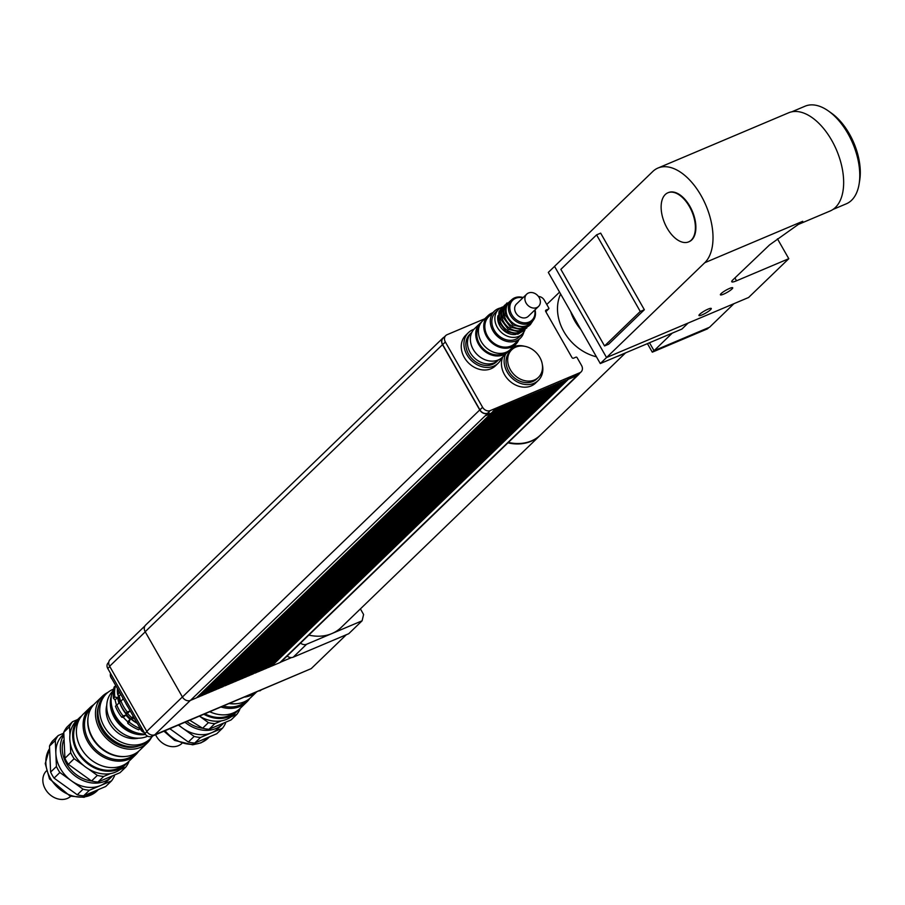 <?xml version="1.0" encoding="UTF-8"?>
<svg xmlns="http://www.w3.org/2000/svg" width="905" height="905" viewBox="0 0 905 905"><rect width="100%" height="100%" fill="white"/><g stroke="black" fill="none" stroke-linecap="round" stroke-linejoin="round"><path stroke-width="1.36" d="M708.864 327.531L707.495 328.843L652.301 352.181L647.426 343.629M652.301 352.181L653.964 350.586M649.496 342.757L654.032 350.71L709.554 327.237L733.944 303.684M672.223 333.153L654.032 350.71M570.67 311.603A44.775 36.404 46 0 0 580.919 329.59M560.614 293.989A44.775 36.404 46 0 0 596.452 356.819A44.775 36.404 46 0 1 560.614 293.989M616.961 356.513A44.775 36.404 46 0 0 622.855 354.025A44.775 36.404 46 0 1 616.961 356.513M657.992 168.036L788.628 112.797A53.305 29.605 -112.9 0 1 836.661 150.366A53.305 29.605 -112.9 0 1 830.145 210.989L797.656 224.723A53.305 29.605 -112.9 0 0 802.735 221.295L769.567 244.904L732.835 279.928A10.656 1.855 150.3 0 0 731.738 281.749A10.656 1.855 150.3 0 0 736.534 280.788L788.787 258.694L748.605 297.485L606.542 357.543L554.527 266.364L652.743 171.531A53.305 29.605 -112.9 0 1 657.992 168.036A53.305 29.605 -112.9 0 1 703.683 200.491A53.305 29.605 -112.9 0 1 704.757 262.722L600.298 363.561L681.929 329.047L688.139 323.051M554.55 266.387L548.306 272.405L600.298 363.561M699.701 314.284A7.082 1.233 -29.7 0 1 706.364 309.929A7.082 1.233 -29.7 0 1 711.285 308.481A7.082 1.233 -29.7 0 1 705.742 313.062A7.082 1.233 -29.7 0 1 698.977 315.506A7.082 1.233 -29.7 0 1 699.701 314.284M721.127 293.593A7.082 1.233 -29.7 0 1 727.79 289.238A7.082 1.233 -29.7 0 1 732.711 287.79A7.082 1.233 -29.7 0 1 727.168 292.372A7.082 1.233 -29.7 0 1 720.403 294.815A7.082 1.233 -29.7 0 1 721.127 293.593M788.787 258.694L777.452 238.818M640.265 311.456L604.551 345.948L560.862 269.351L596.576 234.87L640.265 311.456L644.349 309.736L608.635 344.217L604.551 345.948M644.349 309.736L600.66 233.139L596.576 234.87M691.262 240.13A26.652 14.808 67.1 0 1 688.637 241.884A26.652 14.808 67.1 0 1 664.621 223.094A26.652 14.808 67.1 0 1 667.879 192.788A26.652 14.808 67.1 0 1 690.73 209.021A26.652 14.808 67.1 0 1 691.262 240.13M668.128 192.686A26.652 14.808 67.1 0 1 668.376 192.584A26.652 14.808 67.1 0 1 691.216 208.806A26.652 14.808 67.1 0 1 691.759 239.927A26.652 14.808 67.1 0 1 689.135 241.669A26.652 14.808 67.1 0 1 688.886 241.771M859.173 183.647L859.75 179.959A48.723 27.06 -112.9 0 0 831.514 113.182L828.471 111.021A52.976 29.435 67.1 0 1 859.173 183.647A52.976 29.435 67.1 0 1 846.345 203.795L832.996 209.44M791.739 111.835L805.088 106.19A52.976 29.435 67.1 0 1 828.471 111.021M539.787 357.339A19.186 15.6 -134 0 1 538.43 377.362A19.186 15.6 -134 0 1 513.87 374.399A19.186 15.6 -134 0 1 511.766 349.749A19.186 15.6 -134 0 1 539.787 357.339M538.43 377.362L536.812 378.912A19.186 15.6 -134 0 1 512.264 375.948A19.186 15.6 -134 0 1 510.16 351.31L511.766 349.749M471.98 332.169L469.955 334.126A19.186 15.6 -134 0 0 472.059 358.765A19.186 15.6 -134 0 0 496.619 361.728L498.225 360.179A19.186 15.6 -134 0 1 473.666 357.215A19.186 15.6 -134 0 1 471.562 332.576A19.186 15.6 46 0 0 473.666 357.215A19.186 15.6 46 0 0 498.225 360.179L498.632 359.783M542.344 364.625A21.324 17.331 -134 0 1 538.294 380.451A21.324 17.331 -134 0 1 513.395 379.331A21.324 17.331 -134 0 1 505.635 354.059M513.078 346.875A21.324 17.331 -134 0 1 524.629 346.287M538.294 380.451L535.624 383.03A21.324 17.331 -134 0 1 510.714 381.91A21.324 17.331 -134 0 1 502.954 356.649M501.585 357.916A21.324 17.331 -134 0 1 498.101 363.267A21.324 17.331 -134 0 1 470.815 359.964A21.324 17.331 -134 0 1 468.473 332.588A21.324 17.331 -134 0 1 473.949 329.284M498.101 363.267L495.42 365.846A21.324 17.331 -134 0 1 468.134 362.554A21.324 17.331 -134 0 1 465.804 335.178L468.473 332.588M565.467 380.258L268.253 667.517L270.131 666.725L567.458 379.648L493.7 410.599L491.132 413.37L485.487 415.757A6.414 5.215 46 0 0 486.302 415.18L488.983 412.601L487.659 413.155A6.188 5.023 -134 0 1 479.91 409.863L442.669 344.579A6.188 5.023 -134 0 1 443.111 338.131L445.792 335.54A6.188 5.023 -134 0 1 447.07 334.703L484.809 318.741M491.03 413.189L486.302 415.18M485.487 415.757L488.168 413.166A6.414 5.215 46 0 0 488.983 412.601M488.168 413.166L487.761 413.336A6.392 5.204 -134 0 1 479.752 409.942L442.511 344.647A6.392 5.204 -134 0 1 442.964 337.972L145.637 625.05A6.392 5.204 46 0 0 145.185 631.724L182.425 697.008A6.392 5.204 46 0 0 190.446 700.413L196.487 697.857L491.132 413.37M112.084 679.135A5.86 4.763 -134 0 1 110.557 676.454M110.421 675.922A5.86 4.763 -134 0 1 110.557 673.377M144.325 732.598A5.86 4.763 -134 0 1 139.97 728.039M112.311 708.366A27.184 22.105 46 0 0 115.659 717.179A27.184 22.105 46 0 0 135.637 732.53M145.196 734.057A30.917 25.136 -134 0 1 117.243 718.593A30.917 25.136 -134 0 1 113.725 688.852M125.422 702.518A31.347 25.487 46 0 0 128.035 707.11M118.747 690.832A34.367 27.953 46 0 0 118.962 693.06L117.627 694.35L119.234 695.911L120.637 701.522M120.15 693.287L118.962 693.06M120.942 700.911A34.367 27.953 46 0 0 127.266 711.93L125.919 713.231A34.367 27.953 46 0 1 119.596 702.201L123.057 699.18L122.752 697.846M130.784 711.918L129.901 711.07L127.266 711.93M125.919 713.231L127.469 713.412L131.779 717.789L131.96 719.339L133.668 716.986M133.295 718.05A34.367 27.953 46 0 0 135.071 719.43M131.96 719.339A34.367 27.953 46 0 0 137.074 722.959M118.103 694.825A31.347 25.487 46 0 0 137.322 723.378M115.501 685.662A34.367 27.953 46 0 0 114.822 697.065L113.476 698.355A34.367 27.953 46 0 1 114.166 686.963L115.783 685.628M116.79 704.905A34.367 27.953 46 0 0 123.114 715.934L121.779 717.224A34.367 27.953 46 0 1 115.455 706.205L118.906 703.185L117.514 697.563L114.822 697.065M121.779 717.224L123.329 717.416L127.639 721.794L127.809 723.344L129.155 722.054L130.06 719.452L125.761 715.063L123.114 715.934M129.155 722.054A34.367 27.953 46 0 0 140.071 728.502L138.725 729.792A34.367 27.953 46 0 1 127.809 723.344M117.412 688.479A34.367 27.953 46 0 0 117.627 694.35M139.732 728.819L140.343 729M113.476 698.355L115.093 699.916L116.496 705.515M119.234 695.911L120.795 694.407M115.093 699.916L117.514 697.563M127.639 721.794L130.06 719.452M131.779 717.789L133.295 716.33M127.469 713.412L129.901 711.07M123.329 717.416L125.761 715.063M110.727 673.682A50.103 40.736 46 0 0 110.399 676.182L140.547 729.034A50.103 40.736 46 0 0 143.047 730.335M111.53 675.085L110.399 676.182M141.678 727.948L140.547 729.034M495.171 409.976L197.957 697.235L196.69 697.653M498.519 408.562L201.306 695.821L200.039 696.239M197.957 697.235L199.835 696.443L497.049 409.184M501.868 407.148L204.654 694.407L203.387 694.825M201.306 695.821L203.184 695.029L500.397 407.77M505.216 405.734L207.992 692.992L206.736 693.411M204.654 694.407L206.532 693.615L503.746 406.356M508.565 404.32L211.34 691.578L210.084 691.997M207.992 692.992L209.87 692.201L507.094 404.942M511.913 402.906L214.689 690.164L213.433 690.583M211.34 691.578L213.218 690.787L510.443 403.528M515.262 401.492L218.037 688.75L216.781 689.169M214.689 690.164L216.567 689.372L513.791 402.114M518.61 400.078L221.386 687.336L220.13 687.755M218.037 688.75L219.915 687.947L517.14 400.689M521.959 398.653L223.478 686.341M221.386 687.336L223.264 686.533L520.488 399.275M525.296 397.238L228.083 684.497L226.816 684.915M224.734 685.911L226.612 685.119L523.837 397.861M528.644 395.824L231.431 683.083L230.164 683.501M228.083 684.497L229.961 683.705L527.174 396.447M531.993 394.41L234.78 681.669L233.513 682.087M231.431 683.083L233.309 682.291L530.522 395.033M535.341 392.996L238.128 680.255L236.861 680.673M234.78 681.669L236.657 680.877L533.871 393.618M538.69 391.582L241.477 678.841L240.21 679.259M238.128 680.255L240.006 679.463L537.219 392.204M542.038 390.168L244.814 677.426L243.558 677.845M241.477 678.841L243.355 678.049L540.568 390.79M545.387 388.754L248.162 676.012L246.907 676.431M244.814 677.426L246.692 676.635L543.916 389.376M548.735 387.34L251.511 674.598L250.255 675.017M248.162 676.012L250.04 675.209L547.265 387.951M552.084 385.915L253.604 673.603M251.511 674.598L253.389 673.795L550.613 386.537M555.432 384.501L258.208 671.759L256.952 672.177M254.859 673.173L256.737 672.381L553.962 385.123M558.781 383.087L261.556 670.345L260.301 670.763M258.208 671.759L260.086 670.967L557.31 383.709M562.129 381.672L264.905 668.931L263.638 669.349M261.556 670.345L263.434 669.553L560.659 382.295M268.253 667.517L266.986 667.935M264.905 668.931L266.783 668.139L564.007 380.881M567.458 379.648L565.58 380.439M564.109 381.062L562.231 381.853M560.761 382.476L558.883 383.268M557.412 383.89L555.534 384.682M554.064 385.304L552.186 386.107M550.715 386.729L548.837 387.521M547.367 388.143L545.489 388.935M544.018 389.557L542.14 390.349M540.67 390.971L538.792 391.763M537.321 392.385L535.443 393.177M533.984 393.799L532.106 394.591M530.635 395.214L528.758 396.005M527.287 396.628L525.409 397.419M523.938 398.042L522.061 398.845M520.59 399.456L518.712 400.259M517.241 400.881L515.364 401.673M513.893 402.295L512.015 403.087M510.544 403.709L508.667 404.501M507.196 405.123L505.318 405.915M503.847 406.537L501.97 407.329M500.499 407.951L498.621 408.743M497.15 409.365L495.273 410.157M538.475 296.501A6.188 5.023 -134 0 1 544.301 300.155L548.781 307.994A0.848 0.69 -134 0 1 548.543 309.001L546.088 310.042A1.278 1.041 46 0 0 545.738 311.546L571.949 357.509A1.278 1.041 46 0 0 573.555 358.188L575.999 357.147A0.848 0.69 -134 0 1 577.073 357.599L581.542 365.45A6.188 5.023 -134 0 1 581.101 371.898L578.431 374.478A6.188 5.023 -134 0 1 577.152 375.326L567.345 379.467M568.815 378.844L271.602 666.103L270.335 666.521M579.381 373.561A6.392 5.204 -134 0 1 578.578 374.636A6.392 5.204 -134 0 1 577.254 375.507L568.928 379.025M545.964 311.773L545.964 311.773A1.063 0.871 -134 0 0 546.416 311.116M271.602 666.103L279.928 662.584A6.392 5.204 46 0 0 280.765 662.109A6.392 5.204 -134 0 0 281.251 661.713L578.578 374.636M442.964 337.972A6.392 5.204 -134 0 1 444.072 337.203M581.101 371.898A6.188 5.023 -134 0 1 579.822 372.736L490.34 410.565A6.188 5.023 -134 0 1 482.591 407.284L445.351 341.988A6.188 5.023 -134 0 1 445.792 335.54M287.123 656.046A6.392 5.204 46 0 0 291.523 657.562L280.765 662.109M108.758 662.347L108.148 662.935A5.328 4.333 46 0 0 107.763 668.49L144.902 733.604A5.328 4.333 46 0 0 151.588 736.432L308.277 669.87M144.947 625.921L110.082 659.575A6.392 5.204 46 0 0 109.629 666.25L146.768 731.364A6.392 5.204 46 0 0 154.789 734.758L311.218 668.625L346.31 634.744M508.384 442.409A44.775 36.404 46 0 0 540.715 434.796L625.559 352.882M360.405 608.895L363.595 614.506L362.113 620.785L331.909 633.557A44.775 36.404 46 0 0 341.162 627.47L540.274 435.226A44.775 36.404 -134 0 1 507.943 442.839M308.831 635.084A44.775 36.404 46 0 0 331.909 633.557L306.591 644.258A6.392 5.204 -134 0 1 300.517 643.104M291.523 657.562A6.392 5.204 46 0 0 293.209 657.188L348.719 633.726L362.113 620.785M93.713 704.69A32.829 26.698 46 0 0 90.104 707.506A32.829 26.698 46 0 0 93.701 749.679A32.829 26.698 46 0 0 135.716 754.747A32.829 26.698 46 0 0 138.657 751.241M91.473 707.676L91.292 707.846A31.765 25.826 46 0 0 94.776 748.639A31.765 25.826 46 0 0 135.422 753.548L135.603 753.379M135.716 754.747L129.019 761.218A32.829 26.698 -134 0 1 87.004 756.139A32.829 26.698 -134 0 1 83.407 713.977L90.104 707.506M46.302 771.003A17.591 14.299 46 0 0 45.329 789.07A17.591 14.299 46 0 0 70.726 796.298M63.723 733.186L58.248 735.505L52.445 741.116A35.069 28.519 46 0 0 49.492 746.093L55.296 740.494L56.427 766.49L50.623 772.089L49.492 746.093M54.062 778.119L59.866 772.508L83.056 789.183L77.253 794.782L54.062 778.119A35.069 28.519 46 0 1 50.623 772.089M83.645 795.823L89.448 790.223L111.507 780.891L105.704 786.502L83.645 795.823A35.069 28.519 46 0 1 77.253 794.782M111.507 780.891A35.069 28.519 46 0 0 114.46 775.902L114.437 775.336M77.626 719.554L72.536 721.715L66.732 727.315A35.069 28.519 -134 0 0 63.769 732.303L69.572 726.704L69.934 734.962M70.307 743.424L70.714 752.689L64.911 758.3L63.769 732.303M88.023 768.684L97.344 775.393L91.541 780.992L68.35 764.318L74.153 758.718L83.746 765.607M120.207 769.465L125.795 767.101L119.992 772.7L97.932 782.033L103.736 776.422L110.444 773.594M125.795 767.101A35.069 28.519 46 0 0 128.748 762.112L128.714 761.501M72.536 721.715A35.069 28.519 46 0 0 69.572 726.704M70.714 752.689A35.069 28.519 46 0 0 74.153 758.718M97.344 775.393A35.069 28.519 46 0 0 103.736 776.422M97.932 782.033A35.069 28.519 -134 0 1 91.541 780.992M68.35 764.318A35.069 28.519 -134 0 1 64.911 758.3M63.622 735.313A31.98 26.007 46 0 0 60.33 749.182A31.98 26.007 46 0 0 79.979 779.081A31.98 26.007 46 0 0 111.553 776.897A31.98 26.007 46 0 0 112.028 776.433M63.667 734.215L62.66 735.188A31.98 26.007 46 0 0 55.861 753.492A31.98 26.007 46 0 0 71.461 780.845A31.98 26.007 46 0 0 100.478 785.551A31.98 26.007 46 0 0 107.084 781.207L111.553 776.897M83.056 789.183A35.069 28.519 46 0 0 89.448 790.223M56.427 766.49A35.069 28.519 46 0 0 59.866 772.508M58.248 735.505A35.069 28.519 46 0 0 55.296 740.494M63.497 740.528A29.854 24.265 46 0 0 91.518 780.981M81.642 715.9A32.829 26.698 46 0 0 79.663 717.597L76.801 720.357A32.829 26.698 46 0 0 80.398 762.519A32.829 26.698 46 0 0 122.413 767.598L125.275 764.838A32.829 26.698 46 0 0 127.039 762.915M79.663 717.597A32.829 26.698 46 0 0 83.26 759.759A32.829 26.698 46 0 0 125.275 764.838M79.188 719.645A31.765 25.826 46 0 0 83.882 759.159A31.765 25.826 46 0 0 123.216 765.245M88.113 717.088A31.765 25.826 46 0 0 126.078 756.399M107.876 692.404A32.41 26.347 46 0 0 102.367 696.262L94.776 703.592A32.41 26.347 46 0 0 98.328 745.211A32.41 26.347 46 0 0 139.8 750.222L147.391 742.892A32.41 26.347 46 0 0 151.44 737.518M102.367 696.262A32.41 26.347 46 0 0 105.919 737.88A32.41 26.347 46 0 0 147.391 742.892M98.894 705.097A30.385 24.707 46 0 0 107.107 736.738A30.385 24.707 46 0 0 138.431 746.059M113.578 689.135A31.449 25.566 46 0 0 112.921 689.406A31.449 25.566 46 0 0 106.428 693.683L104.641 695.402A31.449 25.566 46 0 0 108.091 735.788A31.449 25.566 46 0 0 148.33 740.652L150.117 738.921A31.449 25.566 46 0 0 152.64 735.991M106.428 693.683A31.449 25.566 46 0 0 109.878 734.068A31.449 25.566 46 0 0 150.117 738.921M106.756 705.255A25.589 20.804 46 0 0 114.369 729.713A25.589 20.804 46 0 0 138.556 738.186M112.605 691.352A28.836 23.439 46 0 0 113.623 725.312A28.836 23.439 46 0 0 147.651 736.184M111.451 695.662A28.836 23.439 46 0 0 118.476 723.412A28.836 23.439 46 0 0 145.49 734.464M221.114 707.043A32.829 26.698 46 0 0 240.006 706.454A32.829 26.698 46 0 0 246.794 701.986A32.829 26.698 46 0 0 249.735 698.479M223.286 706.126A31.765 25.826 46 0 0 239.938 705.108A31.765 25.826 46 0 0 246.499 700.787L246.68 700.617M246.794 701.986L240.097 708.457A32.829 26.698 -134 0 1 233.309 712.925A32.829 26.698 -134 0 1 209.881 711.794M155.603 734.736A17.591 14.299 46 0 0 181.803 743.537M260.165 690.526L259.78 690.9A34.65 28.168 46 0 0 260.968 690.187M253.524 693.332A34.65 28.168 46 0 0 254.893 692.97L255.278 692.597M244.667 697.076A32.41 26.347 46 0 0 250.877 695.402A32.41 26.347 46 0 0 256.206 692.201M229.7 703.411A32.41 26.347 46 0 0 244.18 701.861A32.41 26.347 46 0 0 250.877 697.461L256.409 692.121M194.722 743.062L200.525 737.451L222.585 728.129L216.781 733.74L194.722 743.062A35.069 28.519 46 0 1 188.342 742.021L169.835 728.717M222.585 728.129A35.069 28.519 46 0 0 225.537 723.14L225.515 722.575M178.387 725.097L194.145 736.421L188.342 742.021M231.284 716.703L236.872 714.339L231.069 719.939L209.01 729.272L214.813 723.661L221.521 720.833M236.872 714.339A35.069 28.519 46 0 0 239.825 709.35L239.802 708.739M203.919 714.305A32.829 26.698 46 0 0 229.565 716.545A32.829 26.698 46 0 0 236.352 712.077L233.49 714.837A32.829 26.698 46 0 1 226.703 719.294A32.829 26.698 46 0 1 199.507 716.172L208.422 722.631L202.618 728.231L189.801 720.278M208.422 722.631A35.069 28.519 46 0 0 214.813 723.661M185.061 722.281A31.98 26.007 46 0 0 222.63 724.136A31.98 26.007 46 0 0 223.105 723.672M178.726 724.962A31.98 26.007 46 0 0 182.539 728.084A31.98 26.007 46 0 0 211.555 732.79A31.98 26.007 46 0 0 218.173 728.446L222.63 724.136M194.145 736.421A35.069 28.519 46 0 0 200.525 737.451M209.01 729.272A35.069 28.519 -134 0 1 202.618 728.231A29.854 24.265 46 0 1 186.894 721.511M236.352 712.077A32.829 26.698 46 0 0 238.117 710.154M204.983 713.864A31.765 25.826 46 0 0 229.044 715.629A31.765 25.826 46 0 0 234.293 712.484M229.316 703.57A31.765 25.826 46 0 0 237.155 703.638M481.403 322.214A19.933 16.211 46 0 0 479.978 323.413L474.616 328.583A19.933 16.211 46 0 0 476.811 354.183A19.933 16.211 46 0 0 502.309 357.271L507.671 352.09A19.933 16.211 46 0 0 508.915 350.71M479.978 323.413A19.933 16.211 46 0 0 482.161 349.013A19.933 16.211 46 0 0 507.671 352.09M479.345 325.947A18.745 15.249 46 0 0 482.851 348.346A18.745 15.249 46 0 0 505.114 352.633M492.795 312.678A19.933 16.211 46 0 0 492.128 312.949A19.933 16.211 46 0 0 488.01 315.653L482.659 320.823A19.933 16.211 46 0 0 484.842 346.423A19.933 16.211 46 0 0 510.352 349.511L515.703 344.341A19.933 16.211 46 0 0 518.848 339.658M488.01 315.653A19.933 16.211 46 0 0 490.193 341.253A19.933 16.211 46 0 0 515.703 344.341M500.612 307.926A18.745 15.249 46 0 0 498.157 308.696A18.745 15.249 46 0 0 494.288 311.252L488.836 316.512A18.745 15.249 46 0 0 490.895 340.585A18.745 15.249 46 0 0 514.877 343.481L520.33 338.221A18.745 15.249 46 0 0 523.871 332.022M494.288 311.252A18.745 15.249 46 0 0 496.347 335.325A18.745 15.249 46 0 0 520.33 338.221M502.841 306.908A17.059 13.869 46 0 0 502.015 307.214A17.059 13.869 46 0 0 498.497 309.533L495.465 312.463A17.059 13.869 46 0 0 497.331 334.364A17.059 13.869 46 0 0 519.153 336.999L522.185 334.081A17.059 13.869 46 0 0 524.968 329.827M523.192 297.541A14.921 12.138 46 0 0 514.662 297.835A14.921 12.138 46 0 0 511.585 299.86A14.921 12.138 46 0 0 513.214 319.024A14.921 12.138 46 0 0 532.31 321.332A14.921 12.138 46 0 0 535.036 309.815M534.708 310.132A13.858 11.267 -134 0 1 526.45 322.746A13.858 11.267 -134 0 1 511.054 313.209A13.858 11.267 -134 0 1 515.635 298.311A13.858 11.267 -134 0 1 522.864 297.858M511.585 299.86L509.266 302.1A14.921 12.138 46 0 0 510.895 321.264A14.921 12.138 46 0 0 529.991 323.571L532.31 321.332M526.699 294.159L516.472 304.035A8.53 6.935 46 0 0 517.411 314.985A8.53 6.935 46 0 0 528.316 316.298L538.543 306.433A8.53 6.935 46 0 0 538.452 296.467A8.53 6.935 46 0 0 528.463 293.005A8.53 6.935 46 0 0 526.699 294.159A8.53 6.935 46 0 0 527.638 305.109A8.53 6.935 46 0 0 538.543 306.433M498.497 309.533A17.059 13.869 46 0 0 500.363 331.434A17.059 13.869 46 0 0 522.185 334.081M497.92 315.709A14.921 12.138 46 0 0 502.501 329.375A14.921 12.138 46 0 0 515.997 334.431M500.544 311.331A14.921 12.138 46 0 0 504.198 327.734A14.921 12.138 46 0 0 520.466 331.965M502.784 309.182A14.921 12.138 46 0 0 506.438 325.585A14.921 12.138 46 0 0 522.694 329.805M505.013 307.021A14.921 12.138 46 0 0 508.667 323.424A14.921 12.138 46 0 0 524.934 327.655M736.534 280.788L734.905 277.926M704.757 262.722L802.735 221.295M190.446 700.413L487.761 413.336M279.928 662.584L577.254 375.507M545.862 311.591L548.543 309.001M577.152 375.326L579.822 372.736M487.659 413.155L490.34 410.565M479.91 409.863L482.591 407.284M442.669 344.579L445.351 341.988M182.425 697.008L479.752 409.942M145.185 631.724L442.511 344.647M109.788 666.544L107.763 668.49M146.938 731.636L144.902 733.604M152.934 735.143L151.588 736.432M182.391 696.963L146.768 731.364M145.253 631.848L109.629 666.25M190.299 700.47L154.789 734.758M293.209 657.188L306.591 644.258M49.594 748.48L45.25 763.582L49.515 778.933L70.171 796.129L84.086 797.294L97.084 790.868A31.98 26.007 -134 0 1 58.305 787.972A31.98 26.007 -134 0 1 49.594 748.571M163.952 731.206L174.631 740.426L192.674 744.815L200.933 742.869L208.173 738.095A31.98 26.007 -134 0 1 201.555 742.451A31.98 26.007 -134 0 1 165.083 730.731M546.043 311.478L548.713 308.888M546.767 304.476L559.562 292.134M97.084 790.868L98.419 789.579M208.173 738.095L209.507 736.817M502.569 307.236L498.994 311.603L498.553 321.479L506.008 331.456L517.852 334.194L524.629 330.087M504.798 305.076L501.223 309.453L500.793 319.318L508.248 329.307L520.081 332.045L526.868 327.927M507.038 302.926L503.463 307.293L503.022 317.169L510.477 327.146L522.309 329.884L529.097 325.777M512.343 299.204L505.691 305.143L505.25 315.008L512.705 324.986L524.549 327.734L530.228 324.827L533 320.596"/></g></svg>
